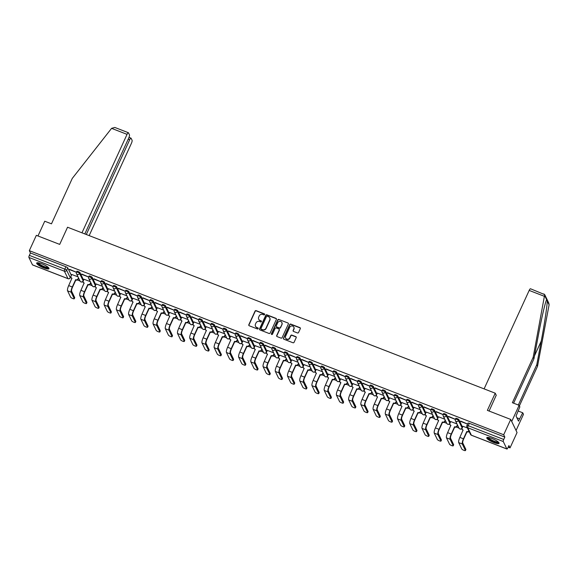 <?xml version="1.0" encoding="UTF-8"?>
<svg xmlns="http://www.w3.org/2000/svg" width="578" height="578" viewBox="0 0 578 578"><rect width="100%" height="100%" fill="white"/><g stroke="black" fill="none" stroke-linecap="round" stroke-linejoin="round"><path stroke-width="0.87" d="M264.63 314.569A0.6 0.564 -25.8 0 0 264.334 313.825L256.162 310.653A0.853 0.802 -25.8 0 0 255.05 311.116L248.822 324.72A0.853 0.802 -25.8 0 0 249.241 325.775L257.412 328.947A0.6 0.564 -25.8 0 0 258.193 328.159A0.6 0.564 -25.8 0 0 257.896 327.885L256.842 327.48A2.731 2.572 -25.8 0 1 255.49 324.106L256.003 322.972A2.731 2.572 -25.8 0 1 259.573 321.505L260.635 321.917A0.6 0.564 -25.8 0 0 261.415 321.13A0.6 0.564 -25.8 0 0 261.119 320.855L260.057 320.45A2.731 2.572 -25.8 0 1 258.706 317.076L259.226 315.942A2.731 2.572 -25.8 0 1 262.795 314.475L263.85 314.887A0.6 0.564 -25.8 0 0 264.63 314.569M264.673 314.237A0.6 0.564 -25.8 0 0 264.464 314.092L256.292 310.921A0.853 0.802 -25.8 0 0 255.173 311.376L248.945 324.981A0.853 0.802 -25.8 0 0 248.894 325.515M258.236 328.297A0.6 0.564 -25.8 0 0 258.026 328.152L256.842 327.48M261.458 321.267A0.6 0.564 -25.8 0 0 261.242 321.122L260.057 320.45M41.847 263.814A6.777 1.503 -155.4 0 0 36.681 263.041A6.777 1.503 -155.4 0 0 43.827 267.91A6.777 1.503 -155.4 0 0 49 268.683A6.777 1.503 -155.4 0 0 41.847 263.814M491.936 438.485A6.777 1.503 -155.4 0 0 486.763 437.712A6.777 1.503 -155.4 0 0 493.915 442.582A6.777 1.503 -155.4 0 0 499.081 443.355A6.777 1.503 -155.4 0 0 491.936 438.485M297.446 332.957A0.853 0.802 -25.8 0 0 298.566 332.495L300.314 328.68A0.853 0.802 -25.8 0 0 299.888 327.625L290.813 324.106A0.853 0.802 -25.8 0 0 289.701 324.561L283.466 338.166A0.853 0.802 -25.8 0 0 283.892 339.221L292.967 342.747A0.853 0.802 -25.8 0 0 294.086 342.284L296.196 337.675A0.853 0.802 -25.8 0 0 295.77 336.62L291.89 335.117A0.853 0.802 -25.8 0 0 290.77 335.572L289.723 337.855A2.283 2.146 -25.8 0 1 285.611 338.051A2.283 2.146 -25.8 0 1 285.611 336.259L289.708 327.3A2.283 2.146 -25.8 0 1 293.819 327.112A2.283 2.146 -25.8 0 1 293.826 328.896L293.14 330.392A0.853 0.802 -25.8 0 0 293.566 331.447L297.446 332.957M29.326 250.664L36.342 235.333L59.693 244.4L67.554 227.226L495.23 393.199L487.362 410.373L510.714 419.433L503.698 434.757L29.326 250.664L30.446 252.983L29.355 255.368L64.844 269.146A1.734 0.383 24.6 0 1 66.665 270.28L70.256 277.7A1.734 0.383 24.6 0 1 70.27 277.816A1.734 0.383 24.6 0 1 70.155 277.888M276.392 319.396A0.853 0.802 -25.8 0 0 275.966 318.341L266.892 314.822A0.853 0.802 -25.8 0 0 265.779 315.277L259.551 328.882A0.853 0.802 -25.8 0 0 259.97 329.937L269.045 333.463A0.853 0.802 -25.8 0 0 270.164 333L276.392 319.396M278.856 319.461L287.931 322.986A0.853 0.802 -25.8 0 1 288.35 324.041L282.122 337.646A0.853 0.802 -25.8 0 1 281.009 338.101L277.122 336.598A0.853 0.802 -25.8 0 1 276.703 335.543L279.225 330.024A0.853 0.802 -25.8 0 0 278.806 328.969L276.226 327.972A0.853 0.802 -25.8 0 0 275.114 328.427L272.484 334.171A0.6 0.564 -25.8 0 1 271.407 334.221A0.6 0.564 -25.8 0 1 271.407 333.752L277.736 319.916A0.853 0.802 -25.8 0 1 278.856 319.461L287.931 322.986M510.714 419.433L517.05 432.554L510.034 447.878L508.185 447.155M70.502 277.303L71.101 277.534M77.387 279.976L80.024 280.995M82.322 281.883L83.326 282.274M89.612 284.716L92.249 285.742M94.546 286.63L95.551 287.02M101.836 289.462L104.474 290.481M106.771 291.377L107.775 291.767M114.061 294.202L116.698 295.228M118.996 296.117L119.993 296.507M126.286 298.949L128.923 299.968M131.213 300.863L132.218 301.254M138.51 303.696L141.14 304.714M143.438 305.603L144.442 305.993M150.735 308.435L153.365 309.461M155.663 310.35L156.667 310.74M162.953 313.182L165.59 314.201M167.887 315.097L168.892 315.487M175.177 317.922L177.814 318.948M180.112 319.836L181.116 320.226M187.402 322.669L190.039 323.687M192.337 324.583L193.341 324.973M199.627 327.408L202.264 328.434M204.561 329.323L205.566 329.713M211.851 332.155L214.489 333.181M216.779 334.07L217.783 334.46M224.076 336.902L226.713 337.92M229.004 338.816L230.008 339.199M236.301 341.641L238.931 342.667M241.228 343.556L242.233 343.946M248.526 346.388L251.155 347.407M253.453 348.303L254.457 348.693M260.743 351.128L263.38 352.154M265.678 353.042L266.682 353.433M272.968 355.875L275.605 356.901M277.902 357.789L278.907 358.179M285.192 360.621L287.83 361.64M290.127 362.536L291.131 362.919M297.417 365.361L300.054 366.387M302.352 367.276L303.356 367.666M309.642 370.108L312.279 371.127M314.569 372.022L315.574 372.413M321.867 374.847L324.504 375.873M326.794 376.762L327.798 377.152M334.091 379.594L336.721 380.62M339.019 381.509L340.023 381.899M346.309 384.341L348.946 385.36M351.243 386.249L352.248 386.639M358.533 389.081L361.171 390.107M363.468 390.995L364.472 391.385M370.758 393.828L373.395 394.846M375.693 395.742L376.697 396.132M382.983 398.567L385.62 399.593M387.917 400.482L388.922 400.872M395.208 403.314L397.845 404.333M400.142 405.229L401.146 405.619M407.432 408.061L410.069 409.08M412.36 409.968L413.364 410.358M419.657 412.8L422.287 413.826M424.584 414.715L425.589 415.105M431.882 417.547L434.512 418.566M436.809 419.462L437.813 419.852M444.099 422.287L446.736 423.313M449.034 424.201L450.038 424.592M456.324 427.034L458.961 428.052M461.258 428.948L462.263 429.338M468.548 431.773L469.401 432.106M503.698 434.757L504.818 437.084L503.727 439.468A1.734 0.441 111.2 0 0 503.279 441.534L506.863 448.962A1.734 0.441 111.2 0 0 506.942 449.041A1.734 0.441 111.2 0 0 507.824 447.943L508.915 445.559L510.034 447.878M30.446 252.983L65.943 266.761A1.734 0.383 24.6 0 1 67.763 267.889L71.347 275.316L70.256 277.7A1.734 1.633 -25.8 0 1 67.98 278.632L64.396 271.212L28.9 257.434A1.734 0.441 -68.8 0 1 29.355 255.368M32.671 264.934A1.734 0.441 -68.8 0 1 32.563 264.941A1.734 0.441 -68.8 0 1 32.484 264.861L28.9 257.434M76.419 272.231L69.526 269.297M88.636 276.978L81.751 274.044M90.255 281.609L84.005 279.246M100.861 281.717L93.976 278.791M102.479 286.348L96.23 283.986M113.086 286.464L106.193 283.531M114.697 291.095L108.454 288.733M125.31 291.211L118.418 288.278M126.922 295.842L120.679 293.48M137.535 295.95L130.642 293.017M139.146 300.582L132.904 298.219M149.76 300.697L142.867 297.764M151.371 305.329L145.129 302.966M161.984 305.437L155.092 302.511M163.596 310.068L157.346 307.706M174.209 310.184L167.317 307.25M175.82 314.815L169.571 312.452M186.427 314.931L179.541 311.997M188.045 319.562L181.795 317.199M198.651 319.67L191.766 316.737M200.263 324.301L194.02 321.939M210.876 324.417L203.983 321.484M212.487 329.048L206.245 326.686M223.101 329.157L216.208 326.23M224.712 333.788L218.47 331.425M235.325 333.903L228.433 330.97M236.937 338.535L230.694 336.172M247.55 338.643L240.658 335.717M249.161 343.281L242.912 340.912M259.775 343.39L252.882 340.456M261.386 348.021L255.136 345.658M272 348.137L265.107 345.203M273.611 352.768L267.361 350.405M284.217 352.876L277.332 349.95M285.835 357.507L279.586 355.145M296.442 357.623L289.556 354.69M298.053 362.254L291.811 359.892M308.666 362.363L301.774 359.437M310.278 366.994L304.035 364.631M320.891 367.109L313.999 364.176M322.502 371.741L316.26 369.378M333.116 371.856L326.223 368.923M334.727 376.488L328.485 374.125M345.341 376.596L338.448 373.663M346.952 381.227L340.702 378.865M357.565 381.343L350.673 378.409M359.176 385.974L352.927 383.611M369.79 386.082L362.897 383.156M371.401 390.714L365.151 388.351M382.007 390.829L375.122 387.896M383.626 395.46L377.376 393.098M394.232 395.576L387.347 392.643M395.843 400.207L389.601 397.845M406.457 400.316L399.564 397.382M408.068 404.947L401.826 402.584M418.682 405.062L411.789 402.129M420.293 409.694L414.05 407.331M430.906 409.802L424.014 406.876M432.517 414.433L426.275 412.071M443.131 414.549L436.238 411.615M444.742 419.18L438.492 416.817M455.356 419.296L448.463 416.362M456.967 423.927L450.717 421.564M467.573 424.035L460.688 421.102M467.407 427.973L462.942 426.304M455.399 419.325A1.734 0.383 24.6 0 1 455.385 419.209L455.775 418.364A1.734 0.383 -155.4 0 1 457.306 418.645A1.734 0.383 -155.4 0 1 458.925 419.693L462.508 427.12L462.118 427.966A1.734 0.383 24.6 0 1 462.133 428.081A1.734 0.383 24.6 0 1 462.024 428.154M443.174 414.585A1.734 0.383 24.6 0 1 443.167 414.469L443.55 413.617A1.734 0.383 -155.4 0 1 445.082 413.906A1.734 0.383 -155.4 0 1 446.7 414.953L450.284 422.374L449.901 423.226A1.734 0.383 24.6 0 1 449.908 423.334A1.734 0.383 24.6 0 1 449.8 423.407M430.95 409.838A1.734 0.383 24.6 0 1 430.942 409.723L431.325 408.877A1.734 0.383 -155.4 0 1 432.857 409.159A1.734 0.383 -155.4 0 1 434.475 410.207L438.059 417.634L437.676 418.479A1.734 0.383 24.6 0 1 437.683 418.595A1.734 0.383 24.6 0 1 437.575 418.66M418.732 405.091A1.734 0.383 24.6 0 1 418.718 404.983L419.101 404.13A1.734 0.383 -155.4 0 1 420.64 404.412A1.734 0.383 -155.4 0 1 422.251 405.467L425.834 412.887L425.451 413.732A1.734 0.383 24.6 0 1 425.466 413.848A1.734 0.383 24.6 0 1 425.35 413.92M406.507 400.352A1.734 0.383 24.6 0 1 406.493 400.236L406.883 399.391A1.734 0.383 -155.4 0 1 408.415 399.673A1.734 0.383 -155.4 0 1 410.026 400.72L413.617 408.147L413.227 408.993A1.734 0.383 24.6 0 1 413.241 409.108A1.734 0.383 24.6 0 1 413.125 409.173M394.283 395.605A1.734 0.383 24.6 0 1 394.268 395.489L394.658 394.644A1.734 0.383 -155.4 0 1 396.19 394.926A1.734 0.383 -155.4 0 1 397.801 395.973L401.392 403.401L401.002 404.246A1.734 0.383 24.6 0 1 401.016 404.362A1.734 0.383 24.6 0 1 400.901 404.434M382.058 390.865A1.734 0.383 24.6 0 1 382.044 390.75L382.434 389.904A1.734 0.383 -155.4 0 1 383.965 390.186A1.734 0.383 -155.4 0 1 385.577 391.234L389.167 398.654L388.777 399.506A1.734 0.383 24.6 0 1 388.792 399.622A1.734 0.383 24.6 0 1 388.683 399.687M369.833 386.118A1.734 0.383 24.6 0 1 369.819 386.003L370.209 385.158A1.734 0.383 -155.4 0 1 371.741 385.439A1.734 0.383 -155.4 0 1 373.359 386.487L376.943 393.914L376.553 394.76A1.734 0.383 24.6 0 1 376.567 394.875A1.734 0.383 24.6 0 1 376.459 394.947M357.609 381.372A1.734 0.383 24.6 0 1 357.594 381.263L357.984 380.411A1.734 0.383 -155.4 0 1 359.516 380.692A1.734 0.383 -155.4 0 1 361.134 381.747L364.718 389.167L364.328 390.013A1.734 0.383 24.6 0 1 364.342 390.128A1.734 0.383 24.6 0 1 364.234 390.201M345.384 376.632A1.734 0.383 24.6 0 1 345.377 376.516L345.76 375.671A1.734 0.383 -155.4 0 1 347.291 375.953A1.734 0.383 -155.4 0 1 348.91 377L352.493 384.428L352.11 385.273A1.734 0.383 24.6 0 1 352.118 385.389A1.734 0.383 24.6 0 1 352.009 385.454M333.159 371.885A1.734 0.383 24.6 0 1 333.152 371.77L333.535 370.924A1.734 0.383 -155.4 0 1 335.067 371.206A1.734 0.383 -155.4 0 1 336.685 372.254L340.269 379.681L339.886 380.526A1.734 0.383 24.6 0 1 339.893 380.642A1.734 0.383 24.6 0 1 339.785 380.714M320.942 367.146A1.734 0.383 24.6 0 1 320.927 367.03L321.317 366.185A1.734 0.383 -155.4 0 1 322.849 366.466A1.734 0.383 -155.4 0 1 324.46 367.514L328.051 374.934L327.661 375.787A1.734 0.383 24.6 0 1 327.675 375.902A1.734 0.383 24.6 0 1 327.56 375.967M308.717 362.399A1.734 0.383 24.6 0 1 308.703 362.283L309.093 361.438A1.734 0.383 -155.4 0 1 310.624 361.72A1.734 0.383 -155.4 0 1 312.236 362.767L315.826 370.195L315.436 371.04A1.734 0.383 24.6 0 1 315.451 371.155A1.734 0.383 24.6 0 1 315.335 371.228M296.492 357.659A1.734 0.383 24.6 0 1 296.478 357.544L296.868 356.691A1.734 0.383 -155.4 0 1 298.4 356.973A1.734 0.383 -155.4 0 1 300.011 358.028L303.602 365.448L303.212 366.293A1.734 0.383 24.6 0 1 303.226 366.409A1.734 0.383 24.6 0 1 303.11 366.481M284.268 352.912A1.734 0.383 24.6 0 1 284.253 352.797L284.643 351.951A1.734 0.383 -155.4 0 1 286.175 352.233A1.734 0.383 -155.4 0 1 287.786 353.281L291.377 360.708L290.987 361.553A1.734 0.383 24.6 0 1 291.001 361.669A1.734 0.383 24.6 0 1 290.893 361.734M272.043 348.166A1.734 0.383 24.6 0 1 272.028 348.05L272.419 347.205A1.734 0.383 -155.4 0 1 273.95 347.486A1.734 0.383 -155.4 0 1 275.569 348.534L279.152 355.961L278.762 356.807A1.734 0.383 24.6 0 1 278.777 356.922A1.734 0.383 24.6 0 1 278.668 356.994M259.818 343.426A1.734 0.383 24.6 0 1 259.804 343.31L260.194 342.465A1.734 0.383 -155.4 0 1 261.726 342.747A1.734 0.383 -155.4 0 1 263.344 343.794L266.928 351.214L266.537 352.067A1.734 0.383 24.6 0 1 266.552 352.183A1.734 0.383 24.6 0 1 266.444 352.248M247.594 338.679A1.734 0.383 24.6 0 1 247.586 338.564L247.969 337.718A1.734 0.383 -155.4 0 1 249.501 338A1.734 0.383 -155.4 0 1 251.119 339.048L254.703 346.475L254.32 347.32A1.734 0.383 24.6 0 1 254.327 347.436A1.734 0.383 24.6 0 1 254.219 347.508M235.369 333.94A1.734 0.383 24.6 0 1 235.362 333.824L235.745 332.971A1.734 0.383 -155.4 0 1 237.283 333.253A1.734 0.383 -155.4 0 1 238.895 334.308L242.478 341.728L242.095 342.581A1.734 0.383 24.6 0 1 242.103 342.689A1.734 0.383 24.6 0 1 241.994 342.761M223.151 329.193A1.734 0.383 24.6 0 1 223.137 329.077L223.527 328.232A1.734 0.383 -155.4 0 1 225.059 328.514A1.734 0.383 -155.4 0 1 226.67 329.561L230.261 336.988L229.871 337.834A1.734 0.383 24.6 0 1 229.885 337.949A1.734 0.383 24.6 0 1 229.769 338.014M210.927 324.446A1.734 0.383 24.6 0 1 210.912 324.33L211.302 323.485A1.734 0.383 -155.4 0 1 212.834 323.767A1.734 0.383 -155.4 0 1 214.445 324.822L218.036 332.242L217.646 333.087A1.734 0.383 24.6 0 1 217.66 333.203A1.734 0.383 24.6 0 1 217.545 333.275M198.702 319.706A1.734 0.383 24.6 0 1 198.688 319.591L199.078 318.745A1.734 0.383 -155.4 0 1 200.609 319.027A1.734 0.383 -155.4 0 1 202.221 320.075L205.811 327.495L205.421 328.347A1.734 0.383 24.6 0 1 205.436 328.463A1.734 0.383 24.6 0 1 205.32 328.528M186.477 314.959A1.734 0.383 24.6 0 1 186.463 314.844L186.853 313.999A1.734 0.383 -155.4 0 1 188.385 314.28A1.734 0.383 -155.4 0 1 189.996 315.328L193.587 322.755L193.196 323.601A1.734 0.383 24.6 0 1 193.211 323.716A1.734 0.383 24.6 0 1 193.103 323.788M174.253 310.22A1.734 0.383 24.6 0 1 174.238 310.104L174.628 309.252A1.734 0.383 -155.4 0 1 176.16 309.541A1.734 0.383 -155.4 0 1 177.778 310.588L181.362 318.008L180.972 318.861A1.734 0.383 24.6 0 1 180.986 318.969A1.734 0.383 24.6 0 1 180.878 319.042M162.028 305.473A1.734 0.383 24.6 0 1 162.021 305.357L162.404 304.512A1.734 0.383 -155.4 0 1 163.935 304.794A1.734 0.383 -155.4 0 1 165.554 305.841L169.137 313.269L168.754 314.114A1.734 0.383 24.6 0 1 168.762 314.23A1.734 0.383 24.6 0 1 168.653 314.302M149.803 300.726A1.734 0.383 24.6 0 1 149.796 300.618L150.179 299.765A1.734 0.383 -155.4 0 1 151.711 300.047A1.734 0.383 -155.4 0 1 153.329 301.102L156.913 308.522L156.53 309.367A1.734 0.383 24.6 0 1 156.537 309.483A1.734 0.383 24.6 0 1 156.428 309.555M137.578 295.987A1.734 0.383 24.6 0 1 137.571 295.871L137.954 295.026A1.734 0.383 -155.4 0 1 139.493 295.307A1.734 0.383 -155.4 0 1 141.104 296.355L144.688 303.782L144.305 304.628A1.734 0.383 24.6 0 1 144.312 304.743A1.734 0.383 24.6 0 1 144.204 304.808M125.361 291.24A1.734 0.383 24.6 0 1 125.347 291.124L125.737 290.279A1.734 0.383 -155.4 0 1 127.268 290.561A1.734 0.383 -155.4 0 1 128.88 291.608L132.47 299.036L132.08 299.881A1.734 0.383 24.6 0 1 132.095 299.996A1.734 0.383 24.6 0 1 131.979 300.069M113.136 286.5A1.734 0.383 24.6 0 1 113.122 286.385L113.512 285.539A1.734 0.383 -155.4 0 1 115.044 285.821A1.734 0.383 -155.4 0 1 116.655 286.869L120.246 294.289L119.856 295.141A1.734 0.383 24.6 0 1 119.87 295.257A1.734 0.383 24.6 0 1 119.754 295.322M100.912 281.753A1.734 0.383 24.6 0 1 100.897 281.638L101.287 280.792A1.734 0.383 -155.4 0 1 102.819 281.074A1.734 0.383 -155.4 0 1 104.43 282.122L108.021 289.549L107.631 290.394A1.734 0.383 24.6 0 1 107.645 290.51A1.734 0.383 24.6 0 1 107.537 290.582M88.687 277.007A1.734 0.383 24.6 0 1 88.672 276.898L89.063 276.046A1.734 0.383 -155.4 0 1 90.594 276.327A1.734 0.383 -155.4 0 1 92.205 277.382L95.796 284.802L95.406 285.648A1.734 0.383 24.6 0 1 95.421 285.763A1.734 0.383 24.6 0 1 95.312 285.835M76.462 272.267A1.734 0.383 24.6 0 1 76.448 272.151L76.838 271.306A1.734 0.383 -155.4 0 1 78.37 271.588A1.734 0.383 -155.4 0 1 79.988 272.635L83.572 280.063L83.181 280.908A1.734 0.383 24.6 0 1 83.196 281.024A1.734 0.383 24.6 0 1 83.088 281.089M495.23 393.199L496.271 395.359M78.03 276.862L71.78 274.499M69.403 269.572L76.397 272.289M504.818 437.084L469.322 423.306A1.734 0.383 -155.4 0 0 467.999 423.11L466.908 425.495A1.734 0.383 24.6 0 1 468.231 425.697L503.727 439.468M81.628 274.319L88.622 277.028M93.846 279.058L100.839 281.775M106.07 283.805L113.064 286.522M118.295 288.545L125.289 291.261M130.52 293.292L137.513 296.008M142.744 298.038L149.738 300.748M154.969 302.778L161.963 305.495M167.194 307.525L174.188 310.234M179.418 312.264L186.412 314.981M191.636 317.011L198.63 319.728M203.861 321.758L210.854 324.468M216.085 326.498L223.079 329.214M228.31 331.245L235.304 333.954M240.535 335.984L247.529 338.701M252.759 340.731L259.753 343.448M264.984 345.478L271.978 348.187M277.202 350.217L284.203 352.934M289.426 354.964L296.42 357.674M301.651 359.704L308.645 362.42M313.876 364.451L320.869 367.167M326.1 369.19L333.094 371.907M338.325 373.937L345.319 376.654M350.55 378.684L357.544 381.393M362.774 383.424L369.768 386.14M374.992 388.17L381.993 390.887M387.217 392.91L394.21 395.627M399.441 397.657L406.435 400.373M411.666 402.404L418.66 405.113M423.891 407.143L430.885 409.86M436.115 411.89L443.109 414.599M448.34 416.63L455.334 419.346M460.565 421.376L467.551 424.086M258.778 319.345A2.731 2.572 -25.8 0 0 260.187 320.711M255.563 326.375A2.731 2.572 -25.8 0 0 256.972 327.74M276.443 318.868A0.853 0.802 -25.8 0 0 276.096 318.608L267.022 315.082A0.853 0.802 -25.8 0 0 265.902 315.537L259.674 329.149A0.853 0.802 -25.8 0 0 259.623 329.677M267.253 316.209A0.6 0.564 -25.8 0 0 266.472 316.527L261.003 328.47A0.6 0.564 -25.8 0 0 261.299 329.207L262.419 329.641A2.731 2.572 -25.8 0 0 265.988 328.181L269.724 320.017A2.731 2.572 -25.8 0 0 268.373 316.643L267.253 316.209M261.09 329.063A0.6 0.564 -25.8 0 0 261.429 329.474L261.299 329.207M269.781 318.008A2.731 2.572 -25.8 0 1 269.854 320.277L266.111 328.441A2.731 2.572 -25.8 0 1 262.542 329.901L261.429 329.474M279.275 329.489A0.853 0.802 -25.8 0 1 279.355 330.284L276.826 335.804A0.853 0.802 -25.8 0 0 276.775 336.338M278.979 319.721A0.853 0.802 -25.8 0 0 277.866 320.183L271.53 334.012A0.6 0.564 -25.8 0 0 271.487 334.344M281.847 324.294A2.283 2.146 -25.8 0 0 279.788 321.325A2.283 2.146 -25.8 0 0 277.736 322.697L276.291 325.855A0.853 0.802 -25.8 0 0 276.71 326.91L279.29 327.907A0.853 0.802 -25.8 0 0 280.402 327.451L281.977 324.561A2.283 2.146 -25.8 0 0 281.905 322.64M276.363 326.649A0.853 0.802 -25.8 0 0 276.84 327.17L276.71 326.91M281.977 324.561L280.532 327.712A0.853 0.802 -25.8 0 1 279.412 328.174L276.84 327.17M293.884 327.242A2.283 2.146 -25.8 0 1 293.949 329.164L293.27 330.652A0.853 0.802 -25.8 0 0 293.219 331.187M285.684 338.181A2.283 2.146 -25.8 0 0 289.853 338.123L289.723 337.855M296.247 337.14A0.853 0.802 -25.8 0 0 295.9 336.88L292.013 335.377A0.853 0.802 -25.8 0 0 290.9 335.832L289.853 338.123M300.365 328.145A0.853 0.802 -25.8 0 0 300.018 327.885L290.944 324.366A0.853 0.802 -25.8 0 0 289.824 324.822L283.596 338.426A0.853 0.802 -25.8 0 0 283.545 338.961M71.809 274.449L71.058 276.082A1.734 1.633 -25.8 0 0 71.918 278.235L68.688 285.597A4.386 1.105 111.2 0 0 67.547 290.806L70.646 297.222A1.994 0.441 -155.4 0 0 72.503 298.429A1.994 0.441 -155.4 0 0 74.266 298.754A1.994 0.441 -155.4 0 0 74.251 298.624L74.707 297.619A1.994 0.441 24.6 0 1 74.721 297.749L74.266 298.754M78.644 278.148L78.196 279.131A1.734 1.633 154.2 0 1 75.92 280.063L75.639 279.68L72.293 286.991A4.386 1.105 111.2 0 0 71.152 292.208L74.251 298.624M75.639 279.68L75.761 279.723A1.734 1.633 -25.8 0 0 78.03 278.791L78.485 277.801M74.707 297.619L71.607 291.204A3.258 0.824 -68.8 0 1 72.46 287.331L75.805 280.019M71.932 278.509A1.734 1.633 154.2 0 1 71.224 277.787L71.058 277.447M84.027 279.196L83.283 280.829A1.734 1.633 -25.8 0 0 84.142 282.974L80.913 290.337A4.386 1.105 111.2 0 0 79.771 295.553L82.871 301.969A1.994 0.441 -155.4 0 0 84.728 303.175A1.994 0.441 -155.4 0 0 86.49 303.501A1.994 0.441 -155.4 0 0 86.476 303.363L86.931 302.366A1.994 0.441 24.6 0 1 86.946 302.496L86.49 303.501M90.869 282.888L90.421 283.877A1.734 1.633 154.2 0 1 88.145 284.81L87.863 284.419L84.518 291.738A4.386 1.105 111.2 0 0 83.377 296.947L86.476 303.363M87.863 284.419L87.986 284.47A1.734 1.633 -25.8 0 0 90.255 283.538L90.71 282.548M86.931 302.366L83.832 295.95A3.258 0.824 -68.8 0 1 84.677 292.078L88.029 284.759M84.157 283.249A1.734 1.633 154.2 0 1 83.449 282.534L83.283 282.194M96.251 283.935L95.507 285.575A1.734 1.633 -25.8 0 0 96.367 287.721L93.137 295.083A4.386 1.105 111.2 0 0 91.996 300.293L95.095 306.708A1.994 0.441 -155.4 0 0 96.952 307.915A1.994 0.441 -155.4 0 0 98.715 308.24A1.994 0.441 -155.4 0 0 98.701 308.11L99.156 307.106A1.994 0.441 24.6 0 1 99.17 307.243L98.715 308.24M103.094 287.634L102.646 288.617A1.734 1.633 154.2 0 1 100.37 289.549L100.088 289.166L96.743 296.478A4.386 1.105 111.2 0 0 95.601 301.694L98.701 308.11M100.088 289.166L100.204 289.21A1.734 1.633 -25.8 0 0 102.479 288.278L102.927 287.295M99.156 307.106L96.056 300.697A3.258 0.824 -68.8 0 1 96.902 296.825L100.254 289.506M96.382 287.996A1.734 1.633 154.2 0 1 95.673 287.28L95.507 286.934M111.583 128.352L114.791 127.442L128.374 132.716A2.608 0.657 111.2 0 0 127.052 134.356L111.583 128.352L72.279 178.4L51.478 223.838L44.737 221.222L37.982 235.976M89.164 235.607L131.401 143.358A2.608 0.657 111.2 0 0 132.073 140.259L131.112 138.265A2.608 0.657 111.2 0 0 130.996 138.142A2.608 0.657 111.2 0 0 129.674 139.789L128.186 139.211M86.31 234.502L129.674 139.789M84.822 233.924L128.771 137.925A2.608 0.657 111.2 0 0 129.45 134.826L128.489 132.832A2.608 0.657 111.2 0 0 128.374 132.716M81.968 232.818L127.052 134.356M518.329 405.019L536.781 364.718L537.526 366.271L549.1 304.787L548.789 303.082L544.7 294.614L533.176 357.269L533.928 358.815L513.611 403.184M536.781 364.718L541.232 341.078C544.44 324.366 547.417 304.368 547.214 300.885L546.658 299.744L546.463 300.127M533.176 357.269L512.375 402.707L519.116 405.322L519.86 406.869L516.046 416.066L518.495 421.131L522.714 412.771L517.996 410.944M522.714 412.771L523.466 414.318L516.06 430.494L511.711 421.492L519.116 405.322M537.526 366.271L519.391 405.886M484.104 388.878L529.181 290.416A2.608 0.657 -68.8 0 1 530.503 288.776L544.7 294.614M544.772 295.835L546.658 299.744C545.625 300.668 541.507 318.305 538.385 335.175L533.928 358.815M489.089 411.045L496.22 395.258M519.55 418.819L516.876 417.786M543.667 293.956L544.086 294.05M48.473 267.607A5.859 1.3 24.6 0 1 43.444 266.798A5.859 1.3 24.6 0 1 37.83 263.192A5.859 1.3 24.6 0 1 37.83 262.737M38.343 262.795A5.426 1.199 -155.4 0 0 38.401 262.961A5.426 1.199 -155.4 0 0 43.061 266.075A5.426 1.199 -155.4 0 0 48.097 267.26M37.006 262.795A6.734 1.488 -155.4 0 0 37.05 262.889A6.734 1.488 -155.4 0 0 42.642 266.668A6.734 1.488 -155.4 0 0 48.971 268.271M498.561 442.278A5.859 1.3 24.6 0 1 493.525 441.469A5.859 1.3 24.6 0 1 487.919 437.864A5.859 1.3 24.6 0 1 487.919 437.409M488.432 437.467A5.426 1.199 -155.4 0 0 488.482 437.633A5.426 1.199 -155.4 0 0 493.15 440.747A5.426 1.199 -155.4 0 0 498.185 441.932M487.095 437.467A6.734 1.488 -155.4 0 0 487.131 437.56A6.734 1.488 -155.4 0 0 492.731 441.339A6.734 1.488 -155.4 0 0 499.052 442.943M108.476 288.682L107.732 290.315A1.734 1.633 -25.8 0 0 108.592 292.461L105.362 299.823A4.386 1.105 111.2 0 0 104.221 305.04L107.32 311.455A1.994 0.441 -155.4 0 0 109.177 312.662A1.994 0.441 -155.4 0 0 110.933 312.987A1.994 0.441 -155.4 0 0 110.918 312.85L111.381 311.853A1.994 0.441 24.6 0 1 111.395 311.983L110.933 312.987M115.318 292.374L114.87 293.364A1.734 1.633 154.2 0 1 112.594 294.296L112.313 293.906L108.96 301.225A4.386 1.105 111.2 0 0 107.826 306.441L110.918 312.85M112.313 293.906L112.428 293.956A1.734 1.633 -25.8 0 0 114.704 293.024L115.152 292.034M111.381 311.853L108.281 305.437A3.258 0.824 -68.8 0 1 109.126 301.564L112.479 294.253M108.606 292.735A1.734 1.633 154.2 0 1 107.898 292.02L107.732 291.68M120.701 293.422L119.949 295.062A1.734 1.633 -25.8 0 0 120.816 297.208L117.58 304.57A4.386 1.105 111.2 0 0 116.445 309.786L119.538 316.195A1.994 0.441 -155.4 0 0 121.394 317.401A1.994 0.441 -155.4 0 0 123.157 317.727A1.994 0.441 -155.4 0 0 123.143 317.597L123.605 316.592A1.994 0.441 24.6 0 1 123.62 316.73L123.157 317.727M127.543 297.121L127.088 298.111A1.734 1.633 154.2 0 1 124.819 299.043L124.537 298.653L121.185 305.972A4.386 1.105 111.2 0 0 120.043 311.181L123.143 317.597M124.537 298.653L124.653 298.696A1.734 1.633 -25.8 0 0 126.929 297.764L127.377 296.781M123.605 316.592L120.506 310.184A3.258 0.824 -68.8 0 1 121.351 306.311L124.704 298.992M120.831 297.482A1.734 1.633 154.2 0 1 120.123 296.767L119.957 296.427M132.926 298.169L132.174 299.801A1.734 1.633 -25.8 0 0 133.041 301.954L129.804 309.317A4.386 1.105 111.2 0 0 128.663 314.526L131.762 320.942A1.994 0.441 -155.4 0 0 133.619 322.148A1.994 0.441 -155.4 0 0 135.382 322.473A1.994 0.441 -155.4 0 0 135.368 322.343L135.83 321.339A1.994 0.441 24.6 0 1 135.844 321.469L135.382 322.473M139.768 301.868L139.312 302.85A1.734 1.633 154.2 0 1 137.044 303.782L136.762 303.399L133.41 310.711A4.386 1.105 111.2 0 0 132.268 315.928L135.368 322.343M136.762 303.399L136.878 303.443A1.734 1.633 -25.8 0 0 139.154 302.511L139.601 301.521M135.83 321.339L132.73 314.923A3.258 0.824 -68.8 0 1 133.576 311.051L136.928 303.739M133.048 302.229A1.734 1.633 154.2 0 1 132.348 301.506L132.181 301.167M145.15 302.915L144.399 304.548A1.734 1.633 -25.8 0 0 145.259 306.694L142.029 314.056A4.386 1.105 111.2 0 0 140.888 319.273L143.987 325.689A1.994 0.441 -155.4 0 0 145.844 326.895A1.994 0.441 -155.4 0 0 147.607 327.22A1.994 0.441 -155.4 0 0 147.592 327.083L148.055 326.086A1.994 0.441 24.6 0 1 148.069 326.216L147.607 327.22M151.992 306.607L151.537 307.597A1.734 1.633 154.2 0 1 149.268 308.529L148.987 308.139L145.634 315.458A4.386 1.105 111.2 0 0 144.493 320.667L147.592 327.083M148.987 308.139L149.102 308.19A1.734 1.633 -25.8 0 0 151.371 307.258L151.826 306.268M148.055 326.086L144.955 319.67A3.258 0.824 -68.8 0 1 145.801 315.798L149.146 308.479M145.273 306.969A1.734 1.633 154.2 0 1 144.565 306.253L144.406 305.914M157.375 307.655L156.624 309.295A1.734 1.633 -25.8 0 0 157.483 311.441L154.254 318.803A4.386 1.105 111.2 0 0 153.112 324.012L156.212 330.428A1.994 0.441 -155.4 0 0 158.069 331.635A1.994 0.441 -155.4 0 0 159.831 331.96A1.994 0.441 -155.4 0 0 159.817 331.83L160.272 330.826A1.994 0.441 24.6 0 1 160.287 330.963L159.831 331.96M164.217 311.354L163.762 312.337A1.734 1.633 154.2 0 1 161.493 313.269L161.204 312.886L157.859 320.198A4.386 1.105 111.2 0 0 156.717 325.414L159.817 331.83M161.204 312.886L161.327 312.929A1.734 1.633 -25.8 0 0 163.596 311.997L164.051 311.015M160.272 330.826L157.173 324.41A3.258 0.824 -68.8 0 1 158.025 320.544L161.37 313.225M157.498 311.715A1.734 1.633 154.2 0 1 156.79 310.993L156.624 310.653M169.6 312.402L168.848 314.035A1.734 1.633 -25.8 0 0 169.708 316.18L166.478 323.543A4.386 1.105 111.2 0 0 165.337 328.759L168.436 335.175A1.994 0.441 -155.4 0 0 170.293 336.382A1.994 0.441 -155.4 0 0 172.056 336.707A1.994 0.441 -155.4 0 0 172.042 336.569L172.497 335.572A1.994 0.441 24.6 0 1 172.511 335.702L172.056 336.707M176.434 316.094L175.987 317.084A1.734 1.633 154.2 0 1 173.711 318.016L173.429 317.625L170.084 324.944A4.386 1.105 111.2 0 0 168.942 330.161L172.042 336.569M173.429 317.625L173.552 317.676A1.734 1.633 -25.8 0 0 175.82 316.744L176.276 315.754M172.497 335.572L169.397 329.157A3.258 0.824 -68.8 0 1 170.25 325.284L173.595 317.972M169.722 316.455A1.734 1.633 154.2 0 1 169.014 315.74L168.848 315.4M181.817 317.141L181.073 318.781A1.734 1.633 -25.8 0 0 181.933 320.927L178.703 328.29A4.386 1.105 111.2 0 0 177.562 333.506L180.661 339.915A1.994 0.441 -155.4 0 0 182.518 341.121A1.994 0.441 -155.4 0 0 184.281 341.446A1.994 0.441 -155.4 0 0 184.266 341.316L184.722 340.312A1.994 0.441 24.6 0 1 184.736 340.449L184.281 341.446M188.659 320.841L188.211 321.823A1.734 1.633 154.2 0 1 185.935 322.755L185.654 322.372L182.308 329.691A4.386 1.105 111.2 0 0 181.167 334.9L184.266 341.316M185.654 322.372L185.776 322.416A1.734 1.633 -25.8 0 0 188.045 321.484L188.5 320.501M184.722 340.312L181.622 333.903A3.258 0.824 -68.8 0 1 182.467 330.031L185.82 322.712M181.947 321.202A1.734 1.633 154.2 0 1 181.239 320.487L181.073 320.14M194.042 321.888L193.298 323.521A1.734 1.633 -25.8 0 0 194.157 325.674L190.928 333.036A4.386 1.105 111.2 0 0 189.786 338.246L192.886 344.661A1.994 0.441 -155.4 0 0 194.743 345.868A1.994 0.441 -155.4 0 0 196.506 346.193A1.994 0.441 -155.4 0 0 196.491 346.063L196.946 345.059A1.994 0.441 24.6 0 1 196.961 345.189L196.506 346.193M200.884 325.587L200.436 326.57A1.734 1.633 154.2 0 1 198.16 327.502L197.878 327.119L194.526 334.431A4.386 1.105 111.2 0 0 193.392 339.647L196.491 346.063M197.878 327.119L197.994 327.162A1.734 1.633 -25.8 0 0 200.27 326.23L200.718 325.241M196.946 345.059L193.847 338.643A3.258 0.824 -68.8 0 1 194.692 334.77L198.044 327.459M194.172 325.941A1.734 1.633 154.2 0 1 193.464 325.226L193.298 324.887M206.267 326.635L205.522 328.268A1.734 1.633 -25.8 0 0 206.382 330.414L203.145 337.776A4.386 1.105 111.2 0 0 202.011 342.992L205.111 349.408A1.994 0.441 -155.4 0 0 206.967 350.615A1.994 0.441 -155.4 0 0 208.723 350.933A1.994 0.441 -155.4 0 0 208.709 350.803L209.171 349.806A1.994 0.441 24.6 0 1 209.185 349.936L208.723 350.933M213.109 330.327L212.661 331.317A1.734 1.633 154.2 0 1 210.385 332.249L210.103 331.859L206.751 339.178A4.386 1.105 111.2 0 0 205.616 344.387L208.709 350.803M210.103 331.859L210.219 331.902A1.734 1.633 -25.8 0 0 212.494 330.97L212.942 329.987M209.171 349.806L206.071 343.39A3.258 0.824 -68.8 0 1 206.917 339.517L210.269 332.198M206.397 330.688A1.734 1.633 154.2 0 1 205.689 329.973L205.522 329.633M218.491 331.375L217.74 333.007A1.734 1.633 -25.8 0 0 218.607 335.161L215.37 342.523A4.386 1.105 111.2 0 0 214.236 347.732L217.328 354.148A1.994 0.441 -155.4 0 0 219.185 355.354A1.994 0.441 -155.4 0 0 220.948 355.68A1.994 0.441 -155.4 0 0 220.933 355.549L221.396 354.545A1.994 0.441 24.6 0 1 221.41 354.675L220.948 355.68M225.333 335.074L224.878 336.056A1.734 1.633 154.2 0 1 222.609 336.988L222.328 336.606L218.975 343.917A4.386 1.105 111.2 0 0 217.834 349.134L220.933 355.549M222.328 336.606L222.443 336.649A1.734 1.633 -25.8 0 0 224.719 335.717L225.167 334.734M221.396 354.545L218.296 348.129A3.258 0.824 -68.8 0 1 219.141 344.264L222.494 336.945M218.621 335.435A1.734 1.633 154.2 0 1 217.913 334.713L217.747 334.373M230.716 336.121L229.965 337.754A1.734 1.633 -25.8 0 0 230.832 339.9L227.595 347.262A4.386 1.105 111.2 0 0 226.453 352.479L229.553 358.895A1.994 0.441 -155.4 0 0 231.41 360.101A1.994 0.441 -155.4 0 0 233.172 360.426A1.994 0.441 -155.4 0 0 233.158 360.289L233.62 359.292A1.994 0.441 24.6 0 1 233.635 359.422L233.172 360.426M237.558 339.813L237.103 340.803A1.734 1.633 154.2 0 1 234.834 341.735L234.552 341.345L231.2 348.664A4.386 1.105 111.2 0 0 230.058 353.881L233.158 360.289M234.552 341.345L234.668 341.396A1.734 1.633 -25.8 0 0 236.937 340.464L237.392 339.474M233.62 359.292L230.521 352.876A3.258 0.824 -68.8 0 1 231.366 349.004L234.719 341.692M230.839 340.175A1.734 1.633 154.2 0 1 230.131 339.459L229.972 339.12M242.941 340.861L242.189 342.501A1.734 1.633 -25.8 0 0 243.049 344.647L239.819 352.009A4.386 1.105 111.2 0 0 238.678 357.226L241.777 363.634A1.994 0.441 -155.4 0 0 243.634 364.841A1.994 0.441 -155.4 0 0 245.397 365.166A1.994 0.441 -155.4 0 0 245.383 365.036L245.845 364.032A1.994 0.441 24.6 0 1 245.852 364.169L245.397 365.166M249.783 344.56L249.328 345.543A1.734 1.633 154.2 0 1 247.059 346.475L246.777 346.092L243.425 353.411A4.386 1.105 111.2 0 0 242.283 358.62L245.383 365.036M246.777 346.092L246.893 346.135A1.734 1.633 -25.8 0 0 249.161 345.203L249.617 344.221M245.845 364.032L242.746 357.623A3.258 0.824 -68.8 0 1 243.591 353.75L246.936 346.432M243.063 344.921A1.734 1.633 154.2 0 1 242.355 344.206L242.196 343.859M255.165 345.608L254.414 347.241A1.734 1.633 -25.8 0 0 255.274 349.394L252.044 356.756A4.386 1.105 111.2 0 0 250.903 361.965L254.002 368.381A1.994 0.441 -155.4 0 0 255.859 369.588A1.994 0.441 -155.4 0 0 257.622 369.913A1.994 0.441 -155.4 0 0 257.607 369.783L258.063 368.778A1.994 0.441 24.6 0 1 258.077 368.909L257.622 369.913M262.007 349.3L261.552 350.29A1.734 1.633 154.2 0 1 259.284 351.222L258.995 350.839L255.649 358.15A4.386 1.105 111.2 0 0 254.508 363.367L257.607 369.783M258.995 350.839L259.117 350.882A1.734 1.633 -25.8 0 0 261.386 349.95L261.841 348.96M258.063 368.778L254.963 362.363A3.258 0.824 -68.8 0 1 255.816 358.49L259.161 351.178M255.288 349.661A1.734 1.633 154.2 0 1 254.58 348.946L254.414 348.606M267.39 350.347L266.639 351.988A1.734 1.633 -25.8 0 0 267.498 354.133L264.269 361.496A4.386 1.105 111.2 0 0 263.127 366.712L266.227 373.128A1.994 0.441 -155.4 0 0 268.084 374.334A1.994 0.441 -155.4 0 0 269.847 374.652A1.994 0.441 -155.4 0 0 269.832 374.522L270.287 373.525A1.994 0.441 24.6 0 1 270.302 373.655L269.847 374.652M274.225 354.047L273.777 355.036A1.734 1.633 154.2 0 1 271.501 355.969L271.219 355.578L267.874 362.897A4.386 1.105 111.2 0 0 266.733 368.107L269.832 374.522M271.219 355.578L271.342 355.622A1.734 1.633 -25.8 0 0 273.611 354.69L274.066 353.707M270.287 373.525L267.188 367.109A3.258 0.824 -68.8 0 1 268.04 363.237L271.385 355.918M267.513 354.408A1.734 1.633 154.2 0 1 266.805 353.693L266.639 353.353M279.608 355.094L278.863 356.727A1.734 1.633 -25.8 0 0 279.723 358.88L276.494 366.242A4.386 1.105 111.2 0 0 275.352 371.452L278.452 377.868A1.994 0.441 -155.4 0 0 280.308 379.074A1.994 0.441 -155.4 0 0 282.071 379.399A1.994 0.441 -155.4 0 0 282.057 379.269L282.512 378.265A1.994 0.441 24.6 0 1 282.526 378.395L282.071 379.399M286.45 358.794L286.002 359.776A1.734 1.633 154.2 0 1 283.726 360.708L283.444 360.325L280.099 367.637A4.386 1.105 111.2 0 0 278.957 372.853L282.057 379.269M283.444 360.325L283.56 360.369A1.734 1.633 -25.8 0 0 285.835 359.437L286.283 358.447M282.512 378.265L279.412 371.849A3.258 0.824 -68.8 0 1 280.258 367.984L283.61 360.665M279.738 359.155A1.734 1.633 154.2 0 1 279.029 358.432L278.863 358.093M291.832 359.841L291.088 361.474A1.734 1.633 -25.8 0 0 291.948 363.62L288.718 370.982A4.386 1.105 111.2 0 0 287.577 376.199L290.676 382.614A1.994 0.441 -155.4 0 0 292.533 383.821A1.994 0.441 -155.4 0 0 294.296 384.146A1.994 0.441 -155.4 0 0 294.281 384.009L294.737 383.012A1.994 0.441 24.6 0 1 294.751 383.142L294.296 384.146M298.674 363.533L298.226 364.523A1.734 1.633 154.2 0 1 295.95 365.455L295.669 365.065L292.316 372.384A4.386 1.105 111.2 0 0 291.182 377.6L294.281 384.009M295.669 365.065L295.784 365.115A1.734 1.633 -25.8 0 0 298.06 364.183L298.508 363.194M294.737 383.012L291.637 376.596A3.258 0.824 -68.8 0 1 292.482 372.723L295.835 365.404M291.962 363.894A1.734 1.633 154.2 0 1 291.254 363.179L291.088 362.839M304.057 364.581L303.305 366.221A1.734 1.633 -25.8 0 0 304.173 368.367L300.936 375.729A4.386 1.105 111.2 0 0 299.801 380.945L302.901 387.354A1.994 0.441 -155.4 0 0 304.751 388.56A1.994 0.441 -155.4 0 0 306.513 388.886A1.994 0.441 -155.4 0 0 306.499 388.756L306.961 387.751A1.994 0.441 24.6 0 1 306.976 387.889L306.513 388.886M310.899 368.28L310.451 369.263A1.734 1.633 154.2 0 1 308.175 370.195L307.893 369.812L304.541 377.123A4.386 1.105 111.2 0 0 303.399 382.34L306.499 388.756M307.893 369.812L308.009 369.855A1.734 1.633 -25.8 0 0 310.285 368.923L310.733 367.94M306.961 387.751L303.862 381.343A3.258 0.824 -68.8 0 1 304.707 377.47L308.06 370.151M304.187 368.641A1.734 1.633 154.2 0 1 303.479 367.926L303.313 367.579M316.282 369.328L315.53 370.96A1.734 1.633 -25.8 0 0 316.397 373.113L313.16 380.469A4.386 1.105 111.2 0 0 312.019 385.685L315.118 392.101A1.994 0.441 -155.4 0 0 316.975 393.307A1.994 0.441 -155.4 0 0 318.738 393.632A1.994 0.441 -155.4 0 0 318.724 393.495L319.186 392.498A1.994 0.441 24.6 0 1 319.201 392.628L318.738 393.632M323.124 373.02L322.669 374.009A1.734 1.633 154.2 0 1 320.4 374.941L320.118 374.551L316.766 381.87A4.386 1.105 111.2 0 0 315.624 387.087L318.724 393.495M320.118 374.551L320.234 374.602A1.734 1.633 -25.8 0 0 322.51 373.67L322.958 372.68M319.186 392.498L316.087 386.082A3.258 0.824 -68.8 0 1 316.932 382.21L320.284 374.898M316.412 373.381A1.734 1.633 154.2 0 1 315.704 372.666L315.537 372.326M328.506 374.067L327.755 375.707A1.734 1.633 -25.8 0 0 328.622 377.853L325.385 385.215A4.386 1.105 111.2 0 0 324.244 390.432L327.343 396.84A1.994 0.441 -155.4 0 0 329.2 398.047A1.994 0.441 -155.4 0 0 330.963 398.372A1.994 0.441 -155.4 0 0 330.948 398.242L331.411 397.245A1.994 0.441 24.6 0 1 331.425 397.375L330.963 398.372M335.348 377.766L334.893 378.756A1.734 1.633 154.2 0 1 332.625 379.688L332.343 379.298L328.99 386.617A4.386 1.105 111.2 0 0 327.849 391.826L330.948 398.242M332.343 379.298L332.458 379.341A1.734 1.633 -25.8 0 0 334.727 378.409L335.182 377.427M331.411 397.245L328.311 390.829A3.258 0.824 -68.8 0 1 329.157 386.957L332.509 379.638M328.629 378.128A1.734 1.633 154.2 0 1 327.921 377.412L327.762 377.073M340.731 378.814L339.98 380.447A1.734 1.633 -25.8 0 0 340.839 382.6L337.61 389.962A4.386 1.105 111.2 0 0 336.468 395.171L339.568 401.587A1.994 0.441 -155.4 0 0 341.425 402.794A1.994 0.441 -155.4 0 0 343.188 403.119A1.994 0.441 -155.4 0 0 343.173 402.989L343.628 401.985A1.994 0.441 24.6 0 1 343.643 402.115L343.188 403.119M347.573 382.513L347.118 383.496A1.734 1.633 154.2 0 1 344.849 384.428L344.567 384.045L341.215 391.357A4.386 1.105 111.2 0 0 340.074 396.573L343.173 402.989M344.567 384.045L344.683 384.088A1.734 1.633 -25.8 0 0 346.952 383.156L347.407 382.166M343.628 401.985L340.536 395.569A3.258 0.824 -68.8 0 1 341.381 391.696L344.726 384.384M340.854 382.874A1.734 1.633 154.2 0 1 340.146 382.152L339.987 381.812M352.956 383.561L352.204 385.194A1.734 1.633 -25.8 0 0 353.064 387.339L349.834 394.702A4.386 1.105 111.2 0 0 348.693 399.918L351.792 406.334A1.994 0.441 -155.4 0 0 353.649 407.541A1.994 0.441 -155.4 0 0 355.412 407.866A1.994 0.441 -155.4 0 0 355.398 407.728L355.853 406.731A1.994 0.441 24.6 0 1 355.867 406.861L355.412 407.866M359.798 387.253L359.343 388.243A1.734 1.633 154.2 0 1 357.074 389.175L356.785 388.784L353.44 396.103A4.386 1.105 111.2 0 0 352.298 401.313L355.398 407.728M356.785 388.784L356.908 388.835A1.734 1.633 -25.8 0 0 359.176 387.903L359.632 386.913M355.853 406.731L352.753 400.316A3.258 0.824 -68.8 0 1 353.606 396.443L356.951 389.124M353.079 387.614A1.734 1.633 154.2 0 1 352.37 386.899L352.204 386.559M365.173 388.3L364.429 389.94A1.734 1.633 -25.8 0 0 365.289 392.086L362.059 399.449A4.386 1.105 111.2 0 0 360.918 404.658L364.017 411.074A1.994 0.441 -155.4 0 0 365.874 412.28A1.994 0.441 -155.4 0 0 367.637 412.605A1.994 0.441 -155.4 0 0 367.622 412.475L368.078 411.471A1.994 0.441 24.6 0 1 368.092 411.608L367.637 412.605M372.015 392L371.567 392.982A1.734 1.633 154.2 0 1 369.291 393.914L369.01 393.531L365.664 400.843A4.386 1.105 111.2 0 0 364.523 406.059L367.622 412.475M369.01 393.531L369.132 393.575A1.734 1.633 -25.8 0 0 371.401 392.643L371.856 391.66M368.078 411.471L364.978 405.062A3.258 0.824 -68.8 0 1 365.831 401.19L369.176 393.871M365.303 392.361A1.734 1.633 154.2 0 1 364.595 391.646L364.429 391.299M377.398 393.047L376.654 394.68A1.734 1.633 -25.8 0 0 377.513 396.826L374.284 404.188A4.386 1.105 111.2 0 0 373.142 409.405L376.242 415.82A1.994 0.441 -155.4 0 0 378.099 417.027A1.994 0.441 -155.4 0 0 379.862 417.352A1.994 0.441 -155.4 0 0 379.847 417.215L380.302 416.218A1.994 0.441 24.6 0 1 380.317 416.348L379.862 417.352M384.24 396.739L383.792 397.729A1.734 1.633 154.2 0 1 381.516 398.661L381.234 398.271L377.889 405.59A4.386 1.105 111.2 0 0 376.748 410.806L379.847 417.215M381.234 398.271L381.35 398.321A1.734 1.633 -25.8 0 0 383.626 397.389L384.074 396.4M380.302 416.218L377.203 409.802A3.258 0.824 -68.8 0 1 378.048 405.929L381.401 398.618M377.528 397.1A1.734 1.633 154.2 0 1 376.82 396.385L376.654 396.046M389.623 397.787L388.878 399.427A1.734 1.633 -25.8 0 0 389.738 401.573L386.509 408.935A4.386 1.105 111.2 0 0 385.367 414.151L388.467 420.56A1.994 0.441 -155.4 0 0 390.323 421.767A1.994 0.441 -155.4 0 0 392.079 422.092A1.994 0.441 -155.4 0 0 392.072 421.962L392.527 420.957A1.994 0.441 24.6 0 1 392.541 421.095L392.079 422.092M396.465 401.486L396.017 402.476A1.734 1.633 154.2 0 1 393.741 403.408L393.459 403.018L390.107 410.337A4.386 1.105 111.2 0 0 388.972 415.546L392.072 421.962M393.459 403.018L393.575 403.061A1.734 1.633 -25.8 0 0 395.851 402.129L396.298 401.146M392.527 420.957L389.428 414.549A3.258 0.824 -68.8 0 1 390.273 410.676L393.625 403.357M389.753 401.847A1.734 1.633 154.2 0 1 389.045 401.132L388.878 400.785M401.847 402.534L401.096 404.166A1.734 1.633 -25.8 0 0 401.963 406.32L398.726 413.682A4.386 1.105 111.2 0 0 397.592 418.891L400.691 425.307A1.994 0.441 -155.4 0 0 402.541 426.513A1.994 0.441 -155.4 0 0 404.304 426.839A1.994 0.441 -155.4 0 0 404.289 426.709L404.752 425.704A1.994 0.441 24.6 0 1 404.766 425.834L404.304 426.839M408.689 406.233L408.241 407.215A1.734 1.633 154.2 0 1 405.966 408.147L405.684 407.765L402.331 415.076A4.386 1.105 111.2 0 0 401.19 420.293L404.289 426.709M405.684 407.765L405.799 407.808A1.734 1.633 -25.8 0 0 408.075 406.876L408.523 405.886M404.752 425.704L401.652 419.288A3.258 0.824 -68.8 0 1 402.498 415.416L405.85 408.104M401.977 406.594A1.734 1.633 154.2 0 1 401.269 405.872L401.103 405.532M414.072 407.28L413.321 408.913A1.734 1.633 -25.8 0 0 414.188 411.059L410.951 418.421A4.386 1.105 111.2 0 0 409.809 423.638L412.909 430.054A1.994 0.441 -155.4 0 0 414.766 431.26A1.994 0.441 -155.4 0 0 416.528 431.585A1.994 0.441 -155.4 0 0 416.514 431.448L416.976 430.451A1.994 0.441 24.6 0 1 416.991 430.581L416.528 431.585M420.914 410.972L420.459 411.962A1.734 1.633 154.2 0 1 418.19 412.894L417.908 412.504L414.556 419.823A4.386 1.105 111.2 0 0 413.415 425.032L416.514 431.448M417.908 412.504L418.024 412.548A1.734 1.633 -25.8 0 0 420.3 411.615L420.748 410.633M416.976 430.451L413.877 424.035A3.258 0.824 -68.8 0 1 414.722 420.163L418.075 412.844M414.195 411.334A1.734 1.633 154.2 0 1 413.494 410.618L413.328 410.279M426.297 412.02L425.545 413.653A1.734 1.633 -25.8 0 0 426.412 415.806L423.175 423.168A4.386 1.105 111.2 0 0 422.034 428.377L425.133 434.793A1.994 0.441 -155.4 0 0 426.99 436A1.994 0.441 -155.4 0 0 428.753 436.325A1.994 0.441 -155.4 0 0 428.739 436.195L429.201 435.191A1.994 0.441 24.6 0 1 429.216 435.328L428.753 436.325M433.139 415.719L432.684 416.702A1.734 1.633 154.2 0 1 430.415 417.634L430.133 417.251L426.781 424.563A4.386 1.105 111.2 0 0 425.639 429.779L428.739 436.195M430.133 417.251L430.249 417.294A1.734 1.633 -25.8 0 0 432.517 416.362L432.973 415.38M429.201 435.191L426.102 428.775A3.258 0.824 -68.8 0 1 426.947 424.909L430.292 417.591M426.42 416.081A1.734 1.633 154.2 0 1 425.711 415.358L425.553 415.018M438.521 416.767L437.77 418.4A1.734 1.633 -25.8 0 0 438.63 420.546L435.4 427.908A4.386 1.105 111.2 0 0 434.259 433.124L437.358 439.54A1.994 0.441 -155.4 0 0 439.215 440.747A1.994 0.441 -155.4 0 0 440.978 441.072A1.994 0.441 -155.4 0 0 440.963 440.935L441.419 439.937A1.994 0.441 24.6 0 1 441.433 440.068L440.978 441.072M445.363 420.459L444.908 421.449A1.734 1.633 154.2 0 1 442.64 422.381L442.358 421.991L439.005 429.31A4.386 1.105 111.2 0 0 437.864 434.526L440.963 440.935M442.358 421.991L442.473 422.041A1.734 1.633 -25.8 0 0 444.742 421.109L445.197 420.119M441.419 439.937L438.326 433.522A3.258 0.824 -68.8 0 1 439.172 429.649L442.517 422.337M438.644 420.82A1.734 1.633 154.2 0 1 437.936 420.105L437.777 419.765M450.746 421.507L449.995 423.147A1.734 1.633 -25.8 0 0 450.854 425.292L447.625 432.655A4.386 1.105 111.2 0 0 446.483 437.871L449.583 444.28A1.994 0.441 -155.4 0 0 451.44 445.486A1.994 0.441 -155.4 0 0 453.203 445.811A1.994 0.441 -155.4 0 0 453.188 445.681L453.643 444.677A1.994 0.441 24.6 0 1 453.658 444.814L453.203 445.811M457.588 425.206L457.133 426.188A1.734 1.633 154.2 0 1 454.857 427.12L454.575 426.737L451.23 434.056A4.386 1.105 111.2 0 0 450.089 439.266L453.188 445.681M454.575 426.737L454.698 426.781A1.734 1.633 -25.8 0 0 456.967 425.849L457.422 424.866M453.643 444.677L450.544 438.269A3.258 0.824 -68.8 0 1 451.396 434.396L454.742 427.077M450.869 425.567A1.734 1.633 154.2 0 1 450.161 424.852L449.995 424.505M462.964 426.253L462.219 427.886A1.734 1.633 -25.8 0 0 463.079 430.039L459.85 437.401A4.386 1.105 111.2 0 0 458.708 442.611L461.808 449.027A1.994 0.441 -155.4 0 0 463.664 450.233A1.994 0.441 -155.4 0 0 465.427 450.558A1.994 0.441 -155.4 0 0 465.413 450.428L465.868 449.424A1.994 0.441 24.6 0 1 465.882 449.554L465.427 450.558M469.054 431.39A1.734 1.633 154.2 0 1 467.082 431.867L466.8 431.484L463.455 438.796A4.386 1.105 111.2 0 0 462.313 444.012L465.413 450.428M466.8 431.484L466.923 431.528A1.734 1.633 -25.8 0 0 468.888 431.051M465.868 449.424L462.768 443.008A3.258 0.824 -68.8 0 1 463.614 439.135L466.966 431.824M463.094 430.307A1.734 1.633 154.2 0 1 462.386 429.591L462.219 429.252M503.279 441.534L467.783 427.756L471.366 435.183L506.863 448.962M67.763 267.889L66.665 270.28A1.734 1.633 -25.8 0 1 64.396 271.212A1.734 0.441 -68.8 0 1 64.844 269.146L65.943 266.761M32.484 264.861L67.98 278.632A1.734 0.441 111.2 0 0 68.059 278.712A1.734 0.441 111.2 0 0 68.19 278.697M458.925 419.693L458.535 420.546L462.118 427.966A1.734 1.633 154.2 0 1 459.85 428.898A1.734 1.633 -25.8 0 1 458.99 428.117A1.734 1.734 0 0 0 462.133 428.081L462.176 427.995M446.7 414.953L446.31 415.799L449.901 423.226A1.734 1.633 154.2 0 1 447.625 424.158A1.734 1.633 -25.8 0 1 446.765 423.371A1.734 1.734 0 0 0 449.908 423.334L449.951 423.248M434.475 410.207L434.085 411.052L437.676 418.479A1.734 1.633 154.2 0 1 435.4 419.411A1.734 1.633 -25.8 0 1 434.54 418.624A1.734 1.734 0 0 0 437.683 418.595L437.727 418.501M422.251 405.467L421.861 406.312L425.451 413.732A1.734 1.633 154.2 0 1 423.175 414.664A1.734 1.633 -25.8 0 1 422.316 413.884A1.734 1.734 0 0 0 425.466 413.848L425.502 413.761M410.026 400.72L409.636 401.565L413.227 408.993A1.734 1.633 154.2 0 1 410.951 409.925A1.734 1.633 -25.8 0 1 410.098 409.137A1.734 1.734 0 0 0 413.241 409.108L413.277 409.014M397.801 395.973L397.418 396.826L401.002 404.246A1.734 1.633 154.2 0 1 398.733 405.178A1.734 1.633 -25.8 0 1 397.874 404.398A1.734 1.734 0 0 0 401.016 404.362L401.053 404.275M385.577 391.234L385.194 392.079L388.777 399.506A1.734 1.633 154.2 0 1 386.509 400.438A1.734 1.633 -25.8 0 1 385.649 399.651A1.734 1.734 0 0 0 388.792 399.622L388.835 399.528M373.359 386.487L372.969 387.332L376.553 394.76A1.734 1.633 154.2 0 1 374.284 395.692A1.734 1.633 -25.8 0 1 373.424 394.904A1.734 1.734 0 0 0 376.567 394.875L376.61 394.781M361.134 381.747L360.744 382.593L364.328 390.013A1.734 1.633 154.2 0 1 362.059 390.945A1.734 1.633 -25.8 0 1 361.199 390.164A1.734 1.734 0 0 0 364.342 390.128L364.386 390.042M348.91 377L348.52 377.846L352.11 385.273A1.734 1.633 154.2 0 1 349.834 386.205A1.734 1.633 -25.8 0 1 348.975 385.418A1.734 1.734 0 0 0 352.118 385.389L352.161 385.295M336.685 372.254L336.295 373.106L339.886 380.526A1.734 1.633 154.2 0 1 337.61 381.458A1.734 1.633 -25.8 0 1 336.75 380.678A1.734 1.734 0 0 0 339.893 380.642L339.936 380.555M324.46 367.514L324.07 368.359L327.661 375.787A1.734 1.633 154.2 0 1 325.385 376.719A1.734 1.633 -25.8 0 1 324.525 375.931A1.734 1.734 0 0 0 327.675 375.902L327.712 375.808M312.236 362.767L311.845 363.613L315.436 371.04A1.734 1.633 154.2 0 1 313.16 371.972A1.734 1.633 -25.8 0 1 312.308 371.184A1.734 1.734 0 0 0 315.451 371.155L315.487 371.062M300.011 358.028L299.628 358.873L303.212 366.293A1.734 1.633 154.2 0 1 300.943 367.225A1.734 1.633 -25.8 0 1 300.083 366.445A1.734 1.734 0 0 0 303.226 366.409L303.269 366.322M287.786 353.281L287.403 354.126L290.987 361.553A1.734 1.633 154.2 0 1 288.718 362.485A1.734 1.633 -25.8 0 1 287.858 361.698A1.734 1.734 0 0 0 291.001 361.669L291.045 361.575M275.569 348.534L275.179 349.387L278.762 356.807A1.734 1.633 154.2 0 1 276.494 357.739A1.734 1.633 -25.8 0 1 275.634 356.958A1.734 1.734 0 0 0 278.777 356.922L278.82 356.836M263.344 343.794L262.954 344.64L266.537 352.067A1.734 1.633 154.2 0 1 264.269 352.999A1.734 1.633 -25.8 0 1 263.409 352.212A1.734 1.734 0 0 0 266.552 352.183L266.595 352.089M251.119 339.048L250.729 339.9L254.32 347.32A1.734 1.633 154.2 0 1 252.044 348.252A1.734 1.633 -25.8 0 1 251.184 347.472A1.734 1.734 0 0 0 254.327 347.436L254.371 347.349M238.895 334.308L238.504 335.153L242.095 342.581A1.734 1.633 154.2 0 1 239.819 343.513A1.734 1.633 -25.8 0 1 238.96 342.725A1.734 1.734 0 0 0 242.103 342.689L242.146 342.602M226.67 329.561L226.28 330.406L229.871 337.834A1.734 1.633 154.2 0 1 227.595 338.766A1.734 1.633 -25.8 0 1 226.735 337.978A1.734 1.734 0 0 0 229.885 337.949L229.921 337.855M214.445 324.822L214.062 325.667L217.646 333.087A1.734 1.633 154.2 0 1 215.37 334.019A1.734 1.633 -25.8 0 1 214.517 333.239A1.734 1.734 0 0 0 217.66 333.203L217.696 333.116M202.221 320.075L201.838 320.92L205.421 328.347A1.734 1.633 154.2 0 1 203.153 329.279A1.734 1.633 -25.8 0 1 202.293 328.492A1.734 1.734 0 0 0 205.436 328.463L205.479 328.369M189.996 315.328L189.613 316.18L193.196 323.601A1.734 1.633 154.2 0 1 190.928 324.533A1.734 1.633 -25.8 0 1 190.068 323.752A1.734 1.734 0 0 0 193.211 323.716L193.254 323.629M177.778 310.588L177.388 311.434L180.972 318.861A1.734 1.633 154.2 0 1 178.703 319.793A1.734 1.633 -25.8 0 1 177.843 319.005A1.734 1.734 0 0 0 180.986 318.969L181.03 318.883M165.554 305.841L165.163 306.687L168.754 314.114A1.734 1.633 154.2 0 1 166.478 315.046A1.734 1.633 -25.8 0 1 165.619 314.259A1.734 1.734 0 0 0 168.762 314.23L168.805 314.136M153.329 301.102L152.939 301.947L156.53 309.367A1.734 1.633 154.2 0 1 154.254 310.299A1.734 1.633 -25.8 0 1 153.394 309.519A1.734 1.734 0 0 0 156.537 309.483L156.58 309.396M141.104 296.355L140.714 297.2L144.305 304.628A1.734 1.633 154.2 0 1 142.029 305.56A1.734 1.633 -25.8 0 1 141.169 304.772A1.734 1.734 0 0 0 144.312 304.743L144.356 304.649M128.88 291.608L128.489 292.461L132.08 299.881A1.734 1.633 154.2 0 1 129.804 300.813A1.734 1.633 -25.8 0 1 128.952 300.033A1.734 1.734 0 0 0 132.095 299.996L132.131 299.91M116.655 286.869L116.272 287.714L119.856 295.141A1.734 1.633 154.2 0 1 117.587 296.073A1.734 1.633 -25.8 0 1 116.727 295.286A1.734 1.734 0 0 0 119.87 295.257L119.906 295.163M104.43 282.122L104.047 282.967L107.631 290.394A1.734 1.633 154.2 0 1 105.362 291.326A1.734 1.633 -25.8 0 1 104.502 290.539A1.734 1.734 0 0 0 107.645 290.51L107.689 290.416M92.205 277.382L91.823 278.228L95.406 285.648A1.734 1.633 154.2 0 1 93.137 286.58A1.734 1.633 -25.8 0 1 92.278 285.799A1.734 1.734 0 0 0 95.421 285.763L95.464 285.676M79.988 272.635L79.598 273.481L83.181 280.908A1.734 1.633 154.2 0 1 80.913 281.84A1.734 1.633 -25.8 0 1 80.053 281.053A1.734 1.734 0 0 0 83.196 281.024L83.239 280.93M76.448 272.151A1.734 0.383 24.6 0 1 77.979 272.433A1.734 0.383 24.6 0 1 79.598 273.481A1.734 1.633 154.2 0 1 76.469 273.632A1.734 1.734 0 0 1 76.448 272.151M88.672 276.898A1.734 0.383 24.6 0 1 90.204 277.18A1.734 0.383 24.6 0 1 91.823 278.228A1.734 1.633 154.2 0 1 88.687 278.372A1.734 1.734 0 0 1 88.672 276.898M100.897 281.638A1.734 0.383 24.6 0 1 102.429 281.92A1.734 0.383 24.6 0 1 104.047 282.967A1.734 1.633 154.2 0 1 100.912 283.119A1.734 1.734 0 0 1 100.897 281.638M113.122 286.385A1.734 0.383 24.6 0 1 114.654 286.666A1.734 0.383 24.6 0 1 116.272 287.714A1.734 1.633 154.2 0 1 113.136 287.858A1.734 1.734 0 0 1 113.122 286.385M125.347 291.124A1.734 0.383 24.6 0 1 126.878 291.406A1.734 0.383 24.6 0 1 128.489 292.461A1.734 1.633 154.2 0 1 125.361 292.605A1.734 1.734 0 0 1 125.347 291.124M137.571 295.871A1.734 0.383 24.6 0 1 139.103 296.153A1.734 0.383 24.6 0 1 140.714 297.2A1.734 1.633 154.2 0 1 137.586 297.352A1.734 1.734 0 0 1 137.571 295.871M149.796 300.618A1.734 0.383 24.6 0 1 151.328 300.9A1.734 0.383 24.6 0 1 152.939 301.947A1.734 1.633 154.2 0 1 149.81 302.092A1.734 1.734 0 0 1 149.796 300.618M162.021 305.357A1.734 0.383 24.6 0 1 163.552 305.639A1.734 0.383 24.6 0 1 165.163 306.687A1.734 1.633 154.2 0 1 162.035 306.839A1.734 1.734 0 0 1 162.021 305.357M174.238 310.104A1.734 0.383 24.6 0 1 175.77 310.386A1.734 0.383 24.6 0 1 177.388 311.434A1.734 1.633 154.2 0 1 174.26 311.578A1.734 1.734 0 0 1 174.238 310.104M186.463 314.844A1.734 0.383 24.6 0 1 187.994 315.126A1.734 0.383 24.6 0 1 189.613 316.18A1.734 1.633 154.2 0 1 186.477 316.325A1.734 1.734 0 0 1 186.463 314.844M198.688 319.591A1.734 0.383 24.6 0 1 200.219 319.872A1.734 0.383 24.6 0 1 201.838 320.92A1.734 1.633 154.2 0 1 198.702 321.072A1.734 1.734 0 0 1 198.688 319.591M210.912 324.33A1.734 0.383 24.6 0 1 212.444 324.619A1.734 0.383 24.6 0 1 214.062 325.667A1.734 1.633 154.2 0 1 210.927 325.811A1.734 1.734 0 0 1 210.912 324.33M223.137 329.077A1.734 0.383 24.6 0 1 224.669 329.359A1.734 0.383 24.6 0 1 226.28 330.406A1.734 1.633 154.2 0 1 223.151 330.558A1.734 1.734 0 0 1 223.137 329.077M235.362 333.824A1.734 0.383 24.6 0 1 236.893 334.106A1.734 0.383 24.6 0 1 238.504 335.153A1.734 1.633 154.2 0 1 235.376 335.298A1.734 1.734 0 0 1 235.362 333.824M247.586 338.564A1.734 0.383 24.6 0 1 249.118 338.845A1.734 0.383 24.6 0 1 250.729 339.9A1.734 1.633 154.2 0 1 247.601 340.045A1.734 1.734 0 0 1 247.586 338.564M259.804 343.31A1.734 0.383 24.6 0 1 261.343 343.592A1.734 0.383 24.6 0 1 262.954 344.64A1.734 1.633 154.2 0 1 259.825 344.791A1.734 1.734 0 0 1 259.804 343.31M272.028 348.05A1.734 0.383 24.6 0 1 273.56 348.339A1.734 0.383 24.6 0 1 275.179 349.387A1.734 1.633 154.2 0 1 272.043 349.531A1.734 1.734 0 0 1 272.028 348.05M284.253 352.797A1.734 0.383 24.6 0 1 285.785 353.079A1.734 0.383 24.6 0 1 287.403 354.126A1.734 1.633 154.2 0 1 284.268 354.278A1.734 1.734 0 0 1 284.253 352.797M296.478 357.544A1.734 0.383 24.6 0 1 298.01 357.825A1.734 0.383 24.6 0 1 299.628 358.873A1.734 1.633 154.2 0 1 296.492 359.017A1.734 1.734 0 0 1 296.478 357.544M308.703 362.283A1.734 0.383 24.6 0 1 310.234 362.565A1.734 0.383 24.6 0 1 311.845 363.613A1.734 1.633 154.2 0 1 308.717 363.764A1.734 1.734 0 0 1 308.703 362.283M320.927 367.03A1.734 0.383 24.6 0 1 322.459 367.312A1.734 0.383 24.6 0 1 324.07 368.359A1.734 1.633 154.2 0 1 320.942 368.504A1.734 1.734 0 0 1 320.927 367.03M333.152 371.77A1.734 0.383 24.6 0 1 334.684 372.051A1.734 0.383 24.6 0 1 336.295 373.106A1.734 1.633 154.2 0 1 333.166 373.251A1.734 1.734 0 0 1 333.152 371.77M345.377 376.516A1.734 0.383 24.6 0 1 346.908 376.798A1.734 0.383 24.6 0 1 348.52 377.846A1.734 1.633 154.2 0 1 345.391 377.998A1.734 1.734 0 0 1 345.377 376.516M357.594 381.263A1.734 0.383 24.6 0 1 359.133 381.545A1.734 0.383 24.6 0 1 360.744 382.593A1.734 1.633 154.2 0 1 357.616 382.737A1.734 1.734 0 0 1 357.594 381.263M369.819 386.003A1.734 0.383 24.6 0 1 371.351 386.285A1.734 0.383 24.6 0 1 372.969 387.332A1.734 1.633 154.2 0 1 369.833 387.484A1.734 1.734 0 0 1 369.819 386.003M382.044 390.75A1.734 0.383 24.6 0 1 383.575 391.031A1.734 0.383 24.6 0 1 385.194 392.079A1.734 1.633 154.2 0 1 382.058 392.224A1.734 1.734 0 0 1 382.044 390.75M394.268 395.489A1.734 0.383 24.6 0 1 395.8 395.771A1.734 0.383 24.6 0 1 397.418 396.826A1.734 1.633 154.2 0 1 394.283 396.97A1.734 1.734 0 0 1 394.268 395.489M406.493 400.236A1.734 0.383 24.6 0 1 408.025 400.518A1.734 0.383 24.6 0 1 409.636 401.565A1.734 1.633 154.2 0 1 406.507 401.717A1.734 1.734 0 0 1 406.493 400.236M418.718 404.983A1.734 0.383 24.6 0 1 420.249 405.265A1.734 0.383 24.6 0 1 421.861 406.312A1.734 1.633 154.2 0 1 418.732 406.457A1.734 1.734 0 0 1 418.718 404.983M430.942 409.723A1.734 0.383 24.6 0 1 432.474 410.004A1.734 0.383 24.6 0 1 434.085 411.052A1.734 1.633 154.2 0 1 430.957 411.204A1.734 1.734 0 0 1 430.942 409.723M443.167 414.469A1.734 0.383 24.6 0 1 444.699 414.751A1.734 0.383 24.6 0 1 446.31 415.799A1.734 1.633 154.2 0 1 443.182 415.943A1.734 1.734 0 0 1 443.167 414.469M455.385 419.209A1.734 0.383 24.6 0 1 456.923 419.491A1.734 0.383 24.6 0 1 458.535 420.546A1.734 1.633 154.2 0 1 455.406 420.69A1.734 1.734 0 0 1 455.385 419.209M469.322 423.306L468.231 425.697A1.734 0.441 -68.8 0 0 467.783 427.756A1.734 1.633 154.2 0 1 466.923 426.976L470.506 434.396A1.734 1.734 0 0 0 471.446 435.263A1.734 0.441 111.2 0 0 471.554 435.256M466.916 425.61A1.734 0.383 24.6 0 1 466.908 425.495A1.734 1.734 0 0 0 466.923 426.976M506.942 449.041L471.446 435.263A1.734 0.441 111.2 0 1 471.366 435.183A1.734 1.633 154.2 0 1 470.506 434.396M68.688 285.597L72.293 286.991M67.547 290.806L71.152 292.208M80.913 290.337L84.518 291.738M79.771 295.553L83.377 296.947M93.137 295.083L96.743 296.478M91.996 300.293L95.601 301.694M549.1 304.787L547.214 300.885M544.649 296.42L529.181 290.416M534.498 355.802L541.232 341.078M105.362 299.823L108.96 301.225M104.221 305.04L107.826 306.441M117.58 304.57L121.185 305.972M116.445 309.786L120.043 311.181M129.804 309.317L133.41 310.711M128.663 314.526L132.268 315.928M142.029 314.056L145.634 315.458M140.888 319.273L144.493 320.667M154.254 318.803L157.859 320.198M153.112 324.012L156.717 325.414M166.478 323.543L170.084 324.944M165.337 328.759L168.942 330.161M178.703 328.29L182.308 329.691M177.562 333.506L181.167 334.9M190.928 333.036L194.526 334.431M189.786 338.246L193.392 339.647M203.145 337.776L206.751 339.178M202.011 342.992L205.616 344.387M215.37 342.523L218.975 343.917M214.236 347.732L217.834 349.134M227.595 347.262L231.2 348.664M226.453 352.479L230.058 353.881M239.819 352.009L243.425 353.411M238.678 357.226L242.283 358.62M252.044 356.756L255.649 358.15M250.903 361.965L254.508 363.367M264.269 361.496L267.874 362.897M263.127 366.712L266.733 368.107M276.494 366.242L280.099 367.637M275.352 371.452L278.957 372.853M288.718 370.982L292.316 372.384M287.577 376.199L291.182 377.6M300.936 375.729L304.541 377.123M299.801 380.945L303.399 382.34M313.16 380.469L316.766 381.87M312.019 385.685L315.624 387.087M325.385 385.215L328.99 386.617M324.244 390.432L327.849 391.826M337.61 389.962L341.215 391.357M336.468 395.171L340.074 396.573M349.834 394.702L353.44 396.103M348.693 399.918L352.298 401.313M362.059 399.449L365.664 400.843M360.918 404.658L364.523 406.059M374.284 404.188L377.889 405.59M373.142 409.405L376.748 410.806M386.509 408.935L390.107 410.337M385.367 414.151L388.972 415.546M398.726 413.682L402.331 415.076M397.592 418.891L401.19 420.293M410.951 418.421L414.556 419.823M409.809 423.638L413.415 425.032M423.175 423.168L426.781 424.563M422.034 428.377L425.639 429.779M435.4 427.908L439.005 429.31M434.259 433.124L437.864 434.526M447.625 432.655L451.23 434.056M446.483 437.871L450.089 439.266M459.85 437.401L463.455 438.796M458.708 442.611L462.313 444.012M80.053 281.053L76.469 273.632M92.278 285.799L88.687 278.372M104.502 290.539L100.912 283.119M116.727 295.286L113.136 287.858M128.952 300.033L125.361 292.605M141.169 304.772L137.586 297.352M153.394 309.519L149.81 302.092M165.619 314.259L162.035 306.839M177.843 319.005L174.26 311.578M190.068 323.752L186.477 316.325M202.293 328.492L198.702 321.072M214.517 333.239L210.927 325.811M226.735 337.978L223.151 330.558M238.96 342.725L235.376 335.298M251.184 347.472L247.601 340.045M263.409 352.212L259.825 344.791M275.634 356.958L272.043 349.531M287.858 361.698L284.268 354.278M300.083 366.445L296.492 359.017M312.308 371.184L308.717 363.764M324.525 375.931L320.942 368.504M336.75 380.678L333.166 373.251M348.975 385.418L345.391 377.998M361.199 390.164L357.616 382.737M373.424 394.904L369.833 387.484M385.649 399.651L382.058 392.224M397.874 404.398L394.283 396.97M410.098 409.137L406.507 401.717M422.316 413.884L418.732 406.457M434.54 418.624L430.957 411.204M446.765 423.371L443.182 415.943M458.99 428.117L455.406 420.69M71.015 276.19L70.27 277.816A1.734 1.734 0 0 1 68.059 278.712L32.563 264.941M130.996 138.142L129.01 137.376"/></g></svg>
